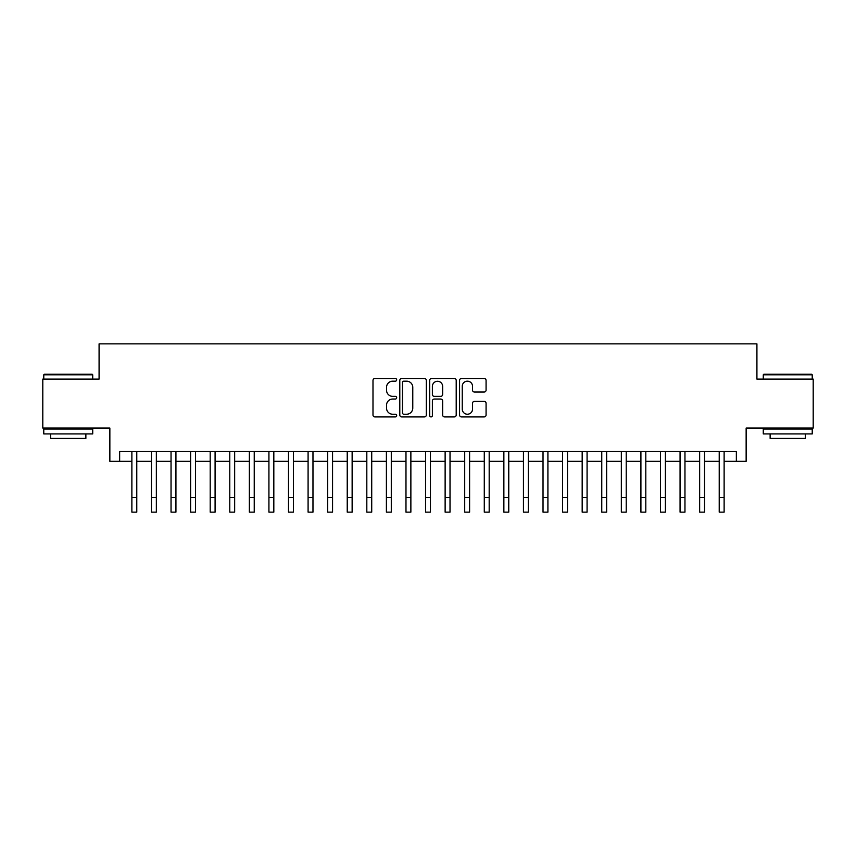 <?xml version="1.0" encoding="UTF-8"?>
<svg xmlns="http://www.w3.org/2000/svg" width="856" height="856" viewBox="0 0 856 856"><rect width="100%" height="100%" fill="white"/><g stroke="black" fill="none" stroke-linecap="round" stroke-linejoin="round"><path stroke-width="1.28" d="M396.681 379.829A1.348 1.348 0 0 0 395.333 378.48L374.917 378.48A1.926 1.926 0 0 0 372.991 380.406L372.991 415A1.926 1.926 0 0 0 374.917 416.915L395.333 416.915A1.348 1.348 0 0 0 396.681 415.577A1.348 1.348 0 0 0 395.333 414.229L392.69 414.229A6.153 6.153 0 0 1 386.538 408.077L386.538 405.198A6.153 6.153 0 0 1 392.69 399.046L395.333 399.046A1.348 1.348 0 0 0 396.681 397.698A1.348 1.348 0 0 0 395.333 396.36L392.69 396.36A6.153 6.153 0 0 1 386.538 390.208L386.538 387.329A6.153 6.153 0 0 1 392.69 381.177L395.333 381.177A1.348 1.348 0 0 0 396.681 379.829M484.164 392.037A1.926 1.926 0 0 0 486.08 390.111L486.08 380.406A1.926 1.926 0 0 0 484.164 378.48L461.491 378.48A1.926 1.926 0 0 0 459.565 380.406L459.565 415A1.926 1.926 0 0 0 461.491 416.915L484.164 416.915A1.926 1.926 0 0 0 486.08 415L486.08 403.272A1.926 1.926 0 0 0 484.164 401.357L474.459 401.357A1.926 1.926 0 0 0 472.533 403.272L472.533 409.093A5.136 5.136 0 0 1 467.397 414.229A5.136 5.136 0 0 1 462.251 409.093L462.251 386.313A5.136 5.136 0 0 1 467.397 381.177A5.136 5.136 0 0 1 472.533 386.313L472.533 390.111A1.926 1.926 0 0 0 474.459 392.037L484.164 392.037M119.647 461.331L119.647 451.54L736.353 451.54L736.353 461.331L746.143 461.331L746.143 428.054L813.2 428.054L813.2 379.101L756.918 379.101L756.918 343.866L99.082 343.866L99.082 379.101L42.8 379.101L42.8 428.054L109.857 428.054L109.857 461.331L131.877 461.331M426.32 380.406A1.926 1.926 0 0 0 424.394 378.48L401.721 378.48A1.926 1.926 0 0 0 399.795 380.406L399.795 415A1.926 1.926 0 0 0 401.721 416.915L424.394 416.915A1.926 1.926 0 0 0 426.32 415L426.32 380.406M431.606 378.48L454.279 378.48A1.926 1.926 0 0 1 456.205 380.406L456.205 415A1.926 1.926 0 0 1 454.279 416.915L444.574 416.915A1.926 1.926 0 0 1 442.648 415L442.648 400.972A1.926 1.926 0 0 0 440.733 399.046L434.292 399.046A1.926 1.926 0 0 0 432.376 400.972L432.376 415.577A1.348 1.348 0 0 1 431.028 416.915A1.348 1.348 0 0 1 429.68 415.577L429.68 380.406A1.926 1.926 0 0 1 431.606 378.48M136.778 461.331L151.459 461.331M156.348 461.331L171.04 461.331M175.929 461.331L190.61 461.331M195.51 461.331L210.191 461.331M215.091 461.331L229.772 461.331M234.662 461.331L249.353 461.331M254.243 461.331L268.923 461.331M273.824 461.331L288.504 461.331M293.405 461.331L308.085 461.331M312.975 461.331L327.666 461.331M332.556 461.331L347.236 461.331M352.137 461.331L366.817 461.331M371.718 461.331L386.398 461.331M391.288 461.331L405.979 461.331M410.869 461.331L425.55 461.331M430.45 461.331L445.131 461.331M450.021 461.331L464.712 461.331M469.602 461.331L484.282 461.331M489.183 461.331L503.863 461.331M508.764 461.331L523.444 461.331M528.334 461.331L543.025 461.331M547.915 461.331L562.595 461.331M567.496 461.331L582.176 461.331M587.077 461.331L601.757 461.331M606.647 461.331L621.338 461.331M626.228 461.331L640.909 461.331M645.809 461.331L660.49 461.331M665.39 461.331L680.071 461.331M684.961 461.331L699.652 461.331M704.542 461.331L719.222 461.331M724.123 461.331L736.353 461.331M403.839 381.177A1.348 1.348 0 0 0 402.491 382.525L402.491 412.881A1.348 1.348 0 0 0 403.839 414.229L406.621 414.229A6.153 6.153 0 0 0 412.774 408.077L412.774 387.329A6.153 6.153 0 0 0 406.621 381.177L403.839 381.177M442.648 386.409A5.136 5.136 0 0 0 437.512 381.273A5.136 5.136 0 0 0 432.376 386.409L432.376 394.434A1.926 1.926 0 0 0 434.292 396.36L440.733 396.36A1.926 1.926 0 0 0 442.648 394.434L442.648 386.409M131.877 497.454L136.778 497.454L136.778 512.134L131.877 512.134L131.877 451.54M136.778 497.454L136.778 451.54M44.362 374.211L92.138 374.211L92.726 374.8L43.774 374.8L44.362 374.211M68.255 433.917L43.774 433.917L43.774 429.027L92.726 429.027L92.726 433.917L68.255 433.917M85.868 433.917L85.868 438.422L50.632 438.422L50.632 433.917M763.862 374.211L811.638 374.211L812.226 374.8L763.274 374.8L763.862 374.211M787.745 433.917L763.274 433.917L763.274 429.027L812.226 429.027L812.226 433.917L787.745 433.917M805.368 433.917L805.368 438.422L770.133 438.422L770.133 433.917M151.459 512.134L156.348 512.134L151.459 512.134L151.459 451.54M156.348 512.134L156.348 451.54M171.04 512.134L175.929 512.134L171.04 512.134L171.04 451.54M175.929 512.134L175.929 451.54M190.61 512.134L195.51 512.134L190.61 512.134L190.61 451.54M195.51 512.134L195.51 451.54M210.191 512.134L215.091 512.134L210.191 512.134L210.191 451.54M215.091 512.134L215.091 451.54M229.772 512.134L234.662 512.134L229.772 512.134L229.772 451.54M234.662 512.134L234.662 451.54M249.353 512.134L254.243 512.134L249.353 512.134L249.353 451.54M254.243 512.134L254.243 451.54M268.923 512.134L273.824 512.134L268.923 512.134L268.923 451.54M273.824 512.134L273.824 451.54M288.504 512.134L293.405 512.134L288.504 512.134L288.504 451.54M293.405 512.134L293.405 451.54M308.085 512.134L312.975 512.134L308.085 512.134L308.085 451.54M312.975 512.134L312.975 451.54M327.666 512.134L332.556 512.134L327.666 512.134L327.666 451.54M332.556 512.134L332.556 451.54M347.236 512.134L352.137 512.134L347.236 512.134L347.236 451.54M352.137 512.134L352.137 451.54M366.817 512.134L371.718 512.134L366.817 512.134L366.817 451.54M371.718 512.134L371.718 451.54M386.398 512.134L391.288 512.134L386.398 512.134L386.398 451.54M391.288 512.134L391.288 451.54M405.979 512.134L410.869 512.134L405.979 512.134L405.979 451.54M410.869 512.134L410.869 451.54M425.55 512.134L430.45 512.134L425.55 512.134L425.55 451.54M430.45 512.134L430.45 451.54M445.131 512.134L450.021 512.134L445.131 512.134L445.131 451.54M450.021 512.134L450.021 451.54M464.712 512.134L469.602 512.134L464.712 512.134L464.712 451.54M469.602 512.134L469.602 451.54M484.282 512.134L489.183 512.134L484.282 512.134L484.282 451.54M489.183 512.134L489.183 451.54M503.863 512.134L508.764 512.134L503.863 512.134L503.863 451.54M508.764 512.134L508.764 451.54M523.444 512.134L528.334 512.134L523.444 512.134L523.444 451.54M528.334 512.134L528.334 451.54M543.025 512.134L547.915 512.134L543.025 512.134L543.025 451.54M547.915 512.134L547.915 451.54M562.595 512.134L567.496 512.134L562.595 512.134L562.595 451.54M567.496 512.134L567.496 451.54M582.176 512.134L587.077 512.134L582.176 512.134L582.176 451.54M587.077 512.134L587.077 451.54M601.757 512.134L606.647 512.134L601.757 512.134L601.757 451.54M606.647 512.134L606.647 451.54M621.338 512.134L626.228 512.134L621.338 512.134L621.338 451.54M626.228 512.134L626.228 451.54M640.909 512.134L645.809 512.134L640.909 512.134L640.909 451.54M645.809 512.134L645.809 451.54M660.49 512.134L665.39 512.134L660.49 512.134L660.49 451.54M665.39 512.134L665.39 451.54M680.071 512.134L684.961 512.134L680.071 512.134L680.071 451.54M684.961 512.134L684.961 451.54M699.652 512.134L704.542 512.134L699.652 512.134L699.652 451.54M704.542 512.134L704.542 451.54M719.222 512.134L724.123 512.134L719.222 512.134L719.222 451.54M724.123 512.134L724.123 451.54M151.459 497.454L156.348 497.454M171.04 497.454L175.929 497.454M190.61 497.454L195.51 497.454M210.191 497.454L215.091 497.454M229.772 497.454L234.662 497.454M249.353 497.454L254.243 497.454M268.923 497.454L273.824 497.454M288.504 497.454L293.405 497.454M308.085 497.454L312.975 497.454M327.666 497.454L332.556 497.454M347.236 497.454L352.137 497.454M366.817 497.454L371.718 497.454M386.398 497.454L391.288 497.454M405.979 497.454L410.869 497.454M425.55 497.454L430.45 497.454M445.131 497.454L450.021 497.454M464.712 497.454L469.602 497.454M484.282 497.454L489.183 497.454M503.863 497.454L508.764 497.454M523.444 497.454L528.334 497.454M543.025 497.454L547.915 497.454M562.595 497.454L567.496 497.454M582.176 497.454L587.077 497.454M601.757 497.454L606.647 497.454M621.338 497.454L626.228 497.454M640.909 497.454L645.809 497.454M660.49 497.454L665.39 497.454M680.071 497.454L684.961 497.454M699.652 497.454L704.542 497.454M719.222 497.454L724.123 497.454M43.774 379.101L43.774 374.8M54.934 429.027L54.934 428.054M81.566 429.027L81.566 428.054M92.726 379.101L92.726 374.8M763.274 379.101L763.274 374.8M774.434 429.027L774.434 428.054M801.066 429.027L801.066 428.054M812.226 379.101L812.226 374.8"/></g></svg>
